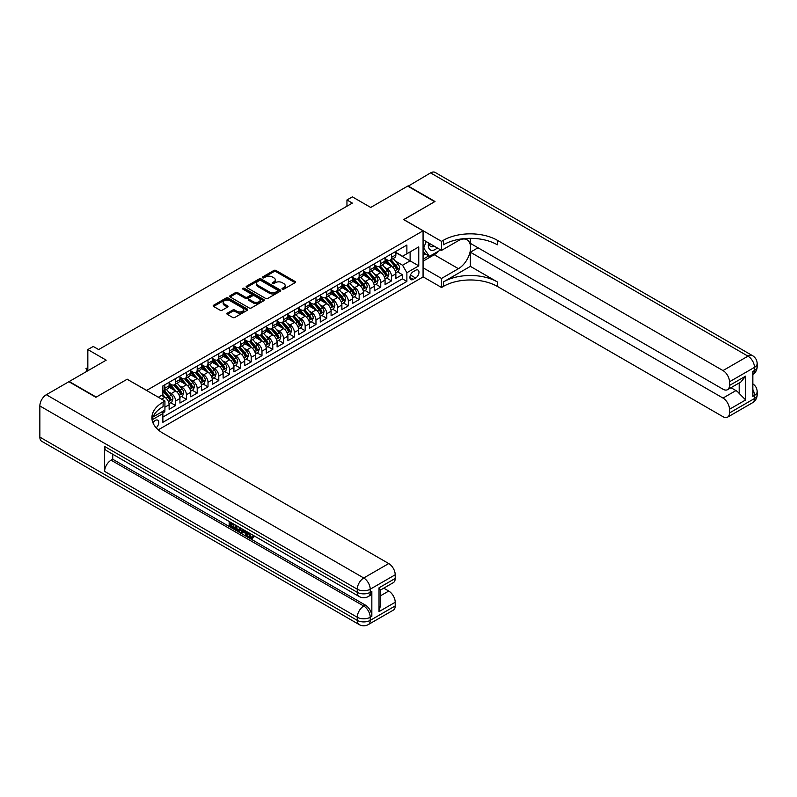 <?xml version="1.0" encoding="UTF-8"?>
<svg xmlns="http://www.w3.org/2000/svg" width="797" height="797" viewBox="0 0 797 797"><rect width="100%" height="100%" fill="white"/><g stroke="black" fill="none" stroke-linecap="round" stroke-linejoin="round"><path stroke-width="1.2" d="M282.317 289.181A1.046 0.608 0 0 0 283.802 289.181L295.059 282.686A1.494 0.867 0 0 0 295.498 282.078A1.494 0.867 0 0 0 295.059 281.461L275.981 270.452A1.494 0.867 0 0 0 273.859 270.452L262.602 276.948A1.046 0.608 0 0 0 264.086 277.804L265.54 276.967A4.792 2.77 0 0 1 272.325 276.967L273.919 277.884A4.792 2.77 0 0 1 275.324 279.837A4.792 2.77 0 0 1 273.919 281.799L272.454 282.636A1.046 0.608 0 0 0 273.939 283.493L275.403 282.656A4.792 2.77 0 0 1 282.178 282.656L283.772 283.573A4.792 2.77 0 0 1 285.177 285.535A4.792 2.77 0 0 1 283.772 287.488L282.317 288.325A1.046 0.608 0 0 0 282.317 289.181L282.317 288.325M156.162 427.81A4.882 2.819 120 0 0 158.653 423.566A4.882 2.819 120 0 0 157.756 420.198A4.882 2.819 120 0 0 155.315 420.437A4.882 2.819 120 0 0 152.974 422.858M227.344 313.151A1.494 0.867 0 0 0 226.906 313.769A1.494 0.867 0 0 0 227.344 314.377L232.694 317.465A1.494 0.867 0 0 0 234.816 317.465L247.319 310.252A1.494 0.867 0 0 0 247.757 309.635A1.494 0.867 0 0 0 247.319 309.027L228.241 298.008A1.494 0.867 0 0 0 226.119 298.008L213.616 305.231A1.494 0.867 0 0 0 213.178 305.839A1.494 0.867 0 0 0 213.616 306.456L220.082 310.192A1.494 0.867 0 0 0 222.204 310.192L227.553 307.094A1.494 0.867 0 0 0 227.992 306.486A1.494 0.867 0 0 0 227.553 305.879L224.346 304.026A4.005 2.311 0 0 1 223.17 302.382A4.005 2.311 0 0 1 225.651 300.25A4.005 2.311 0 0 1 230.014 300.748L242.577 308.001A4.005 2.311 0 0 1 243.752 309.635A4.005 2.311 0 0 1 241.272 311.776A4.005 2.311 0 0 1 236.908 311.278L234.816 310.063A1.494 0.867 0 0 0 232.694 310.063L227.344 313.151L227.344 314.377L232.694 311.308L232.694 310.063M127.251 379.302L146.678 390.4L423.068 230.821L403.641 219.603L434.674 201.681L407.685 186.1L370.705 207.449L352.354 196.849L346.954 199.967L352.354 203.086L98.639 349.564L93.239 346.456L87.839 349.564L87.839 370.764M127.251 379.173L96.208 397.095L69.219 381.514L106.19 360.164L87.839 349.564M265.65 298.437A1.494 0.867 0 0 0 267.772 298.437L280.275 291.224A1.494 0.867 0 0 0 280.713 290.606A1.494 0.867 0 0 0 280.275 289.998L261.197 278.98A1.494 0.867 0 0 0 259.075 278.98L246.572 286.203A1.494 0.867 0 0 0 246.134 286.81A1.494 0.867 0 0 0 246.572 287.428L265.65 298.437M243.334 289.411A1.046 0.608 0 0 1 244.4 289.56L244.4 288.315L263.797 299.513A1.494 0.867 0 0 1 264.235 300.12A1.494 0.867 0 0 1 263.797 300.738L251.294 307.951A1.494 0.867 0 0 1 249.172 307.951L230.094 296.942L230.094 295.717A1.494 0.867 0 0 0 229.656 296.325A1.494 0.867 0 0 0 230.094 296.942M230.094 295.717L235.444 292.629A1.494 0.867 0 0 1 237.566 292.629L245.307 297.092A1.494 0.867 0 0 0 247.419 297.092L250.975 295.049A1.494 0.867 0 0 0 251.414 294.432A1.494 0.867 0 0 0 250.975 293.824L242.916 289.172A1.046 0.608 0 0 1 244.4 288.315M162.578 413.075L164.82 411.78L163.415 410.963M164.929 407.167L169.133 404.737L169.133 409.279L175.619 405.543L170.707 402.704M168.585 391.945L171.295 393.509A6.107 3.527 60 0 1 175.619 400.991L179.933 398.5L179.933 403.053L186.408 399.307L181.497 396.478M179.385 385.718L182.095 387.282A6.107 3.527 60 0 1 186.408 394.764L190.732 392.263L190.732 396.816L197.208 393.08L192.296 390.241M190.174 379.482L192.894 381.046A6.107 3.527 60 0 1 197.208 388.528L201.531 386.037L201.531 390.58L208.007 386.844L203.096 384.005M200.974 373.245L203.683 374.809A6.107 3.527 60 0 1 208.007 382.291L212.321 379.8L212.321 384.353L218.796 380.607L213.885 377.778M211.773 367.018L214.483 368.583A6.107 3.527 60 0 1 218.796 376.064L223.12 373.564L223.12 378.117L229.596 374.381L224.684 371.541M222.572 360.782L225.282 362.346A6.107 3.527 60 0 1 229.596 369.828L233.919 367.337L233.919 371.88L240.395 368.144L235.484 365.305M233.362 354.545L236.071 356.11A6.107 3.527 60 0 1 240.395 363.591L244.709 361.101L244.709 365.654L251.194 361.908L246.283 359.078M244.161 348.319L246.871 349.883A6.107 3.527 60 0 1 251.194 357.365L255.508 354.864L255.508 359.417L261.984 355.681L257.072 352.842M254.96 342.082L257.67 343.646A6.107 3.527 60 0 1 261.984 351.128L266.308 348.638L266.308 353.181L272.783 349.445L267.872 346.605M265.75 335.846L268.469 337.41A6.107 3.527 60 0 1 272.783 344.892L277.097 342.401L277.097 346.954L283.583 343.208L278.671 340.379M276.549 329.619L279.259 331.183A6.107 3.527 60 0 1 283.583 338.665L287.896 336.165L287.896 340.717L294.372 336.982L289.46 334.142M287.348 323.383L290.058 324.947A6.107 3.527 60 0 1 294.372 332.429L298.696 329.938L298.696 334.481L305.171 330.745L300.26 327.906M298.148 317.146L300.858 318.71A6.107 3.527 60 0 1 305.171 326.192L309.495 323.702L309.495 328.254L315.971 324.509L311.059 321.679M308.937 310.92L311.647 312.484A6.107 3.527 60 0 1 315.971 319.966L320.284 317.465L320.284 322.018L326.77 318.282L321.849 315.443M319.736 304.683L322.446 306.247A6.107 3.527 60 0 1 326.77 313.729L331.084 311.238L331.084 315.781L337.559 312.045L332.648 309.206M330.536 298.447L333.246 300.011A6.107 3.527 60 0 1 337.559 307.493L341.883 305.002L341.883 309.555L348.359 305.809L343.447 302.98M341.325 292.22L344.035 293.784A6.107 3.527 60 0 1 348.359 301.266L352.673 298.765L352.673 303.318L359.158 299.582L354.247 296.743M352.125 285.984L354.834 287.548A6.107 3.527 60 0 1 359.158 295.029L363.472 292.539L363.472 297.082L369.947 293.346L365.036 290.507M362.924 279.747L365.634 281.311A6.107 3.527 60 0 1 369.947 288.793L374.271 286.302L374.271 290.855L380.747 287.109L375.835 284.28M373.723 273.52L376.433 275.085A6.107 3.527 60 0 1 380.747 282.556L385.071 280.066L385.071 284.619L391.546 280.883L391.546 276.33A6.107 3.527 -120 0 0 387.222 268.848L384.513 267.284M386.635 278.043L391.546 280.883M169.133 404.737A6.107 3.527 -120 0 0 164.82 397.255L161.582 395.382M179.933 398.5A6.107 3.527 -120 0 0 175.619 391.018L168.934 387.163M190.732 392.263A6.107 3.527 -120 0 0 186.408 384.792L179.733 380.936M201.531 386.037A6.107 3.527 -120 0 0 197.208 378.555L190.533 374.7M212.321 379.8A6.107 3.527 -120 0 0 208.007 372.319L201.332 368.463M223.12 373.564A6.107 3.527 -120 0 0 218.796 366.092L212.122 362.237M233.919 367.337A6.107 3.527 -120 0 0 229.596 359.855L222.921 356M244.709 361.101A6.107 3.527 -120 0 0 240.395 353.619L233.72 349.763M255.508 354.864A6.107 3.527 -120 0 0 251.194 347.382L244.51 343.537M266.308 348.638A6.107 3.527 -120 0 0 261.984 341.156L255.309 337.3M277.097 342.401A6.107 3.527 -120 0 0 272.783 334.919L266.108 331.064M287.896 336.165A6.107 3.527 -120 0 0 283.583 328.683L276.908 324.837M298.696 329.938A6.107 3.527 -120 0 0 294.372 322.456L287.697 318.601M309.495 323.702A6.107 3.527 -120 0 0 305.171 316.22L298.496 312.364M320.284 317.465A6.107 3.527 -120 0 0 315.971 309.983L309.296 306.138M331.084 311.238A6.107 3.527 -120 0 0 326.77 303.757L320.085 299.901M341.883 305.002A6.107 3.527 -120 0 0 337.559 297.52L330.885 293.665M352.673 298.765A6.107 3.527 -120 0 0 348.359 291.284L341.684 287.428M363.472 292.539A6.107 3.527 -120 0 0 359.158 285.057L352.473 281.202M374.271 286.302A6.107 3.527 -120 0 0 369.947 278.82L363.273 274.965M385.071 280.066A6.107 3.527 -120 0 0 380.747 272.584L374.072 268.728M415.616 270.283L413.245 271.657A4.732 2.73 120 0 0 410.156 275.822A4.732 2.73 120 0 0 410.883 279.617A4.732 2.73 120 0 0 413.245 279.378L415.616 278.014A4.732 2.73 120 0 0 418.714 273.839A4.732 2.73 120 0 0 417.987 270.044A4.732 2.73 120 0 0 415.616 270.283M158.234 429.852L423.068 276.948L423.068 230.821M161.881 411.85L162.877 413.583L162.877 422.31L406.878 281.441L406.878 272.713L402.555 265.232L395.312 261.047M162.877 413.583L152.137 419.78M158.344 397.255L162.877 394.635L162.877 385.907L406.878 245.038L406.878 253.765L418.754 246.911L418.754 265.859L406.878 272.713M169.133 383.287L171.295 384.533A6.107 3.527 60 0 0 174.354 384.841L178.667 382.351A6.107 3.527 -120 0 0 179.933 379.551L179.933 376.064M179.933 377.061L182.095 378.306A6.107 3.527 60 0 0 185.143 378.605L189.467 376.114A6.107 3.527 -120 0 0 190.732 373.315L190.732 369.828M190.732 370.824L192.894 372.069A6.107 3.527 60 0 0 195.942 372.378L200.266 369.878A6.107 3.527 -120 0 0 201.531 367.088L201.531 363.591M201.531 364.588L203.683 365.833A6.107 3.527 60 0 0 206.742 366.142L211.056 363.651A6.107 3.527 -120 0 0 212.321 360.852L212.321 357.365M212.321 358.361L214.483 359.606A6.107 3.527 60 0 0 217.541 359.905L221.855 357.415A6.107 3.527 -120 0 0 223.12 354.615L223.12 351.128M223.12 352.125L225.282 353.37A6.107 3.527 60 0 0 228.331 353.669L232.654 351.178A6.107 3.527 -120 0 0 233.919 348.389L233.919 344.892M233.919 345.888L236.071 347.133A6.107 3.527 60 0 0 239.13 347.442L243.444 344.952A6.107 3.527 -120 0 0 244.709 342.152L244.709 338.665M244.709 339.661L246.871 340.907A6.107 3.527 60 0 0 249.929 341.206L254.243 338.715A6.107 3.527 -120 0 0 255.508 335.916L255.508 332.429M255.508 333.425L257.67 334.67A6.107 3.527 60 0 0 260.719 334.969L265.042 332.479A6.107 3.527 -120 0 0 266.308 329.689L266.308 326.192M266.308 327.188L268.469 328.434A6.107 3.527 60 0 0 271.518 328.743L275.842 326.252A6.107 3.527 -120 0 0 277.097 323.452L277.097 319.956M277.097 320.962L279.259 322.207A6.107 3.527 60 0 0 282.317 322.506L286.631 320.015A6.107 3.527 -120 0 0 287.896 317.216L287.896 313.729M287.896 314.725L290.058 315.971A6.107 3.527 60 0 0 293.107 316.27L297.43 313.779A6.107 3.527 -120 0 0 298.696 310.989L298.696 307.493M298.696 308.489L300.858 309.734A6.107 3.527 60 0 0 303.906 310.043L308.23 307.542A6.107 3.527 -120 0 0 309.495 304.753L309.495 301.256M309.495 302.262L311.647 303.508A6.107 3.527 60 0 0 314.705 303.806L319.019 301.316A6.107 3.527 -120 0 0 320.284 298.516L320.284 295.029M320.284 296.026L322.446 297.271A6.107 3.527 60 0 0 325.505 297.57L329.819 295.079A6.107 3.527 -120 0 0 331.084 292.29L331.084 288.793M331.084 289.789L333.246 291.035A6.107 3.527 60 0 0 336.294 291.343L340.618 288.843A6.107 3.527 -120 0 0 341.883 286.053L341.883 282.556M341.883 283.563L344.035 284.808A6.107 3.527 60 0 0 347.093 285.107L351.407 282.616A6.107 3.527 -120 0 0 352.673 279.817L352.673 276.33M352.673 277.326L354.834 278.571A6.107 3.527 60 0 0 357.893 278.87L362.207 276.38A6.107 3.527 -120 0 0 363.472 273.58L363.472 270.093M363.472 271.09L365.634 272.335A6.107 3.527 60 0 0 368.682 272.644L373.006 270.143A6.107 3.527 -120 0 0 374.271 267.354L374.271 263.857M374.271 264.863L376.433 266.108A6.107 3.527 60 0 0 379.482 266.407L383.805 263.917A6.107 3.527 -120 0 0 385.071 261.117L385.071 257.63M162.877 417.08L402.346 278.82L402.346 274.646L395.86 278.382L395.86 273.839A6.107 3.527 -120 0 0 391.546 266.357L384.871 262.502M385.071 258.627L387.222 259.872A6.107 3.527 -120 0 0 390.281 260.171A6.107 3.527 -120 0 0 391.546 257.381L391.546 253.884M390.281 260.171L394.595 257.68A6.107 3.527 -120 0 0 395.86 254.881L395.86 251.394M164.82 384.782L164.82 388.278A6.107 3.527 60 0 1 163.554 391.078A6.107 3.527 60 0 1 162.877 391.317M163.554 391.078L167.868 388.577A6.107 3.527 -120 0 0 169.133 385.788L169.133 382.291M175.619 378.555L175.619 382.042A6.107 3.527 60 0 1 174.354 384.841M186.408 372.319L186.408 375.815A6.107 3.527 60 0 1 185.143 378.605M197.208 366.082L197.208 369.579A6.107 3.527 60 0 1 195.942 372.378M208.007 359.855L208.007 363.342A6.107 3.527 60 0 1 206.742 366.142M218.796 353.619L218.796 357.116A6.107 3.527 60 0 1 217.541 359.905M229.596 347.382L229.596 350.879A6.107 3.527 60 0 1 228.331 353.669M240.395 341.156L240.395 344.643A6.107 3.527 60 0 1 239.13 347.442M251.194 334.919L251.194 338.406A6.107 3.527 60 0 1 249.929 341.206M261.984 328.683L261.984 332.18A6.107 3.527 60 0 1 260.719 334.969M272.783 322.456L272.783 325.943A6.107 3.527 60 0 1 271.518 328.743M283.583 316.22L283.583 319.707A6.107 3.527 60 0 1 282.317 322.506M294.372 309.983L294.372 313.48A6.107 3.527 60 0 1 293.107 316.27M305.171 303.757L305.171 307.243A6.107 3.527 60 0 1 303.906 310.043M315.971 297.52L315.971 301.007A6.107 3.527 60 0 1 314.705 303.806M326.77 291.284L326.77 294.78A6.107 3.527 60 0 1 325.505 297.57M337.559 285.057L337.559 288.544A6.107 3.527 60 0 1 336.294 291.343M348.359 278.82L348.359 282.307A6.107 3.527 60 0 1 347.093 285.107M359.158 272.584L359.158 276.081A6.107 3.527 60 0 1 357.893 278.87M369.947 266.357L369.947 269.844A6.107 3.527 60 0 1 368.682 272.644M380.747 260.121L380.747 263.608A6.107 3.527 60 0 1 379.482 266.407M380.747 282.556L380.747 287.109M369.947 288.793L369.947 293.346M359.158 295.029L359.158 299.582M348.359 301.266L348.359 305.809M337.559 307.493L337.559 312.045M326.77 313.729L326.77 318.282M315.971 319.966L315.971 324.509M305.171 326.192L305.171 330.745M294.372 332.429L294.372 336.982M283.583 338.665L283.583 343.208M272.783 344.892L272.783 349.445M261.984 351.128L261.984 355.681M251.194 357.365L251.194 361.908M240.395 363.591L240.395 368.144M229.596 369.828L229.596 374.381M218.796 376.064L218.796 380.607M208.007 382.291L208.007 386.844M197.208 388.528L197.208 393.08M186.408 394.764L186.408 399.307M175.619 400.991L175.619 405.543M164.82 410.156L164.82 411.78M402.555 265.232L410.116 260.868L410.116 251.892L418.754 246.911M395.86 252.639L418.754 265.859M395.86 252.39L402.555 256.255L406.878 253.765M346.954 199.967L346.954 206.204M397.424 271.807L402.346 274.646M402.346 278.82L406.878 281.441M282.736 289.331L283.772 288.733A4.792 2.77 0 0 0 285.177 286.781L285.177 285.535M275.324 279.837L275.324 281.092A4.792 2.77 0 0 1 273.919 283.045L272.883 283.642M295.059 281.461L295.059 282.686L275.981 271.697A1.494 0.867 0 0 0 273.859 271.697L263.02 277.954M280.255 291.234L261.197 280.235A1.494 0.867 0 0 0 259.075 280.235L246.592 287.438L246.572 286.203M277.625 291.035A1.046 0.608 0 0 0 277.625 290.178L260.878 280.514A1.046 0.608 0 0 0 259.394 280.514L257.859 281.401A4.792 2.77 0 0 0 256.455 283.363A4.792 2.77 0 0 0 257.859 285.316L269.306 291.921A4.792 2.77 0 0 0 276.091 291.921L277.625 291.035L277.625 292.28A1.046 0.608 0 0 0 277.934 291.851L277.934 290.606M256.455 283.363L256.455 284.609A4.792 2.77 0 0 0 257.859 286.561L257.859 285.316M277.625 292.28L276.091 293.166A4.792 2.77 0 0 1 269.306 293.166L257.859 286.561M230.114 296.952L235.444 293.874L235.444 292.629M251.414 294.432L251.414 295.677A1.494 0.867 0 0 1 250.975 296.295L247.419 298.337A1.494 0.867 0 0 1 245.307 298.337L237.566 293.874A1.494 0.867 0 0 0 235.444 293.874M244.4 289.56L263.777 300.748M253.326 301.724A4.005 2.311 0 0 0 257.7 302.232A4.005 2.311 0 0 0 260.171 300.09A4.005 2.311 0 0 0 259.005 298.457L254.572 295.896A1.494 0.867 0 0 0 252.46 295.896L248.903 297.948A1.494 0.867 0 0 0 248.465 298.566A1.494 0.867 0 0 0 248.903 299.174L253.326 301.724L253.326 302.98A4.005 2.311 0 0 0 257.7 303.478A4.005 2.311 0 0 0 260.171 301.336L260.171 300.09M248.465 298.566L248.465 299.811A1.494 0.867 0 0 0 248.903 300.419L248.903 299.174M253.326 302.98L248.903 300.419M243.752 309.635L243.752 310.88A4.005 2.311 0 0 1 241.272 313.022A4.005 2.311 0 0 1 236.908 312.524L234.816 311.308A1.494 0.867 0 0 0 232.694 311.308M223.17 302.382L223.17 303.637A4.005 2.311 0 0 0 224.346 305.271L224.346 304.026M227.553 305.879L227.553 307.094L224.346 305.271M247.299 310.262L228.241 299.264A1.494 0.867 0 0 0 226.119 299.264L213.636 306.466M395.77 272.763L398.56 271.159L399.646 268.041A4.045 2.331 -120 0 0 398.062 264.235L393.13 258.527M392.144 266.746L386.296 259.971A11.676 6.745 -120 0 0 385.071 258.696M388.936 264.853L385.668 261.057A9.694 5.599 -120 0 0 385.071 260.41M389.733 260.39L394.714 266.168A4.045 2.331 60 0 1 396.159 268.958C396.767 269.775 397.205 269.525 397.454 268.21A4.045 2.331 -120 0 0 396.009 265.421L391.078 259.712M390.022 260.3L395.382 266.507A2.062 1.186 60 0 1 395.9 267.314L397.454 268.21M428.597 242.926A9.923 5.728 120 0 0 431.815 250.368A9.923 5.728 120 0 0 437.304 247.957M429.244 243.304A6.794 3.925 120 0 0 430.649 246.472A6.794 3.925 120 0 0 431.645 246.781A6.794 3.925 120 0 0 434.096 246.104M440.671 249.899L429.493 256.345L425.18 253.854L423.068 250.856M429.493 256.345L423.665 248.056L426.196 241.541M423.068 247.718L423.665 248.056M408.004 186.289L430.569 172.889L747.984 356.149A9.165 5.29 120 0 1 752.567 355.691A9.165 9.165 0 0 1 757.15 363.621A9.165 5.29 180 0 1 754.47 367.367L729.474 381.793A9.165 5.29 -120 0 0 722.999 370.575L747.984 356.149A9.165 5.29 60 0 1 754.47 367.367L754.47 370.485L752.846 371.412L752.846 396.348L754.47 395.412L754.47 398.53A9.165 5.29 60 0 1 752.567 402.724L727.571 417.16A9.165 5.29 -120 0 0 729.474 412.966L754.47 398.53A9.165 5.29 0 0 0 757.15 394.794A9.165 9.165 0 0 1 752.567 402.724M408.004 185.91L435.003 201.502L403.74 219.663M423.068 267.792L441.528 278.452L458.424 268.689A17.175 9.913 120 0 0 469.652 253.556A17.175 9.913 120 0 0 467.012 239.787A17.175 9.913 120 0 0 458.424 240.644L441.528 250.397L441.528 241.361L443.371 240.295A38.166 22.037 180 0 1 497.348 240.295L722.999 370.575M441.528 278.452L441.528 287.488L443.371 286.422A38.166 22.037 180 0 1 497.348 286.422L722.999 416.701A9.165 5.29 -120 0 0 727.571 417.16M470.36 266.357L443.371 281.939A38.166 22.037 180 0 1 497.348 281.939L470.36 266.357L470.36 252.201L478.021 247.777M470.36 238.333L470.36 243.354L722.999 389.215A9.165 5.29 -120 0 0 727.571 389.663A9.165 5.29 -120 0 0 729.474 385.469L745.663 376.124L745.663 399.935L739.188 393.459L739.188 382.958M745.663 399.935L729.474 409.279L729.474 412.966M729.474 409.279A9.165 5.29 -120 0 0 722.999 398.062L735.95 390.58A9.165 5.29 60 0 1 739.188 393.459M470.36 252.201L722.999 398.062M430.569 172.889A9.165 5.29 -60 0 1 435.152 172.431L752.567 355.691M423.068 239.738L441.528 250.397M403.74 219.544L441.528 241.361M423.068 276.828L441.528 287.488M729.474 381.793L729.474 385.469M730.969 387.711L735.95 390.58M443.371 240.295L443.371 244.789A38.166 22.037 180 0 1 497.348 244.789L497.348 240.295M727.571 389.663L740.821 382.022L745.663 376.124M439.008 250.856A17.175 9.913 -60 0 1 434.245 254.731L423.068 261.177M423.068 259.184L428.736 255.917M423.068 255.448L425.498 254.044M249.053 532.904L251.055 537.088L251.812 537.357M248.275 532.496L250.188 537.596L251.453 537.746L252.868 536.271L253.785 537.039L252.161 538.752L250.278 538.503C248.285 537.158 247.289 535.275 247.279 532.884L247.349 531.958M242.995 531.898L241.71 533.462L240.744 532.904L242.378 529.088M246.482 531.46L247.777 535.973L246.911 536.471L245.944 535.903L245.207 533.183L242.447 531.589L241.71 533.462M230.951 523.798L230.951 525.392L234.766 527.594L234.766 528.461L233.9 528.959L229.167 526.219L229.167 521.467M234.348 524.456L233.491 525.263L230.084 523.3L230.084 525.89L230.951 525.392M104.626 446.469L357.265 592.32A9.165 5.29 120 0 0 359.158 596.515L106.529 450.654A9.165 5.29 -60 0 1 104.626 446.469L104.626 471.396A9.165 5.29 -60 0 1 111.102 460.178L112.726 459.241L365.365 605.102A9.165 5.29 60 0 1 371.84 616.32L371.84 591.384A9.165 5.29 60 0 1 369.947 595.578L368.324 596.515A9.165 5.29 -120 0 0 370.216 592.32L371.84 591.384M112.726 459.241L112.726 454.24M241.332 528.491L239.568 531.44L235.145 529.676L235.145 524.914M95.879 397.285L127.141 379.242L164.929 401.05L163.096 402.116A38.166 22.037 -0 0 0 151.908 417.698A38.166 22.037 -0 0 0 163.096 433.279L388.737 563.559A9.165 5.29 60 0 1 395.212 574.776L370.216 589.202L370.216 592.32A9.165 5.29 -0 0 1 357.265 592.32L357.265 589.202L39.85 405.952A9.165 5.29 -60 0 1 46.326 394.724L68.891 381.703L95.879 397.285M164.929 401.05L164.929 410.096L152.994 416.99M379.023 587.807L380.358 589.83L380.358 605.85L379.023 611.618L379.023 587.807L395.212 578.453L395.212 574.776M395.212 578.453A9.165 5.29 60 0 1 393.32 582.647L380.358 590.129M39.85 437.115L357.265 620.375A9.165 5.29 120 0 0 359.158 624.569L41.743 441.309A9.165 5.29 -60 0 1 39.85 437.115L39.85 405.952M383.755 588.166L388.737 591.045A9.165 5.29 60 0 1 395.212 602.263L379.023 611.618M371.84 616.32L370.216 617.257L370.216 620.375L395.212 605.939L395.212 602.263M395.212 605.939A9.165 5.29 60 0 1 393.32 610.133L368.324 624.569A9.165 5.29 -120 0 0 370.216 620.375A9.165 5.29 -0 0 1 357.265 620.375L357.265 617.257L104.626 471.396M163.096 402.116L163.096 406.6A38.166 22.037 -0 0 0 152.107 419.939M230.084 525.89L233.9 528.092L234.766 527.594M233.9 528.092L233.9 528.959M230.084 521.995L233.87 524.177M233.491 524.396L233.491 525.263M240.395 527.953L239.568 531.44M236.061 525.442L236.061 529.338L237.396 530.115L238.931 530.463L239.489 527.425M240.465 528.959L241.312 528.471M236.928 525.94L236.928 528.839L239.787 529.965M236.061 529.338L236.928 528.839M237.396 530.115L238.263 529.606M245.277 530.772L246.911 536.471M243.234 529.587L242.726 530.882L244.938 532.157L244.42 530.274M243.772 529.895L244.619 530.981M242.726 530.882L243.583 530.384M250.188 537.596L251.055 537.088M248.186 533.402L249.013 532.924M252.011 536.77L252.918 537.537L253.785 537.039M252.918 537.537L252.161 538.752M384.971 279L387.77 277.386L388.846 274.268A4.045 2.331 -120 0 0 387.272 270.472L382.341 264.763M381.345 272.982L375.497 266.208A11.676 6.745 -120 0 0 374.271 264.923M378.137 271.08L374.869 267.294A9.694 5.599 -120 0 0 374.271 266.646M378.934 266.626L383.925 272.405A4.045 2.331 60 0 1 385.369 275.194C385.977 276.001 386.406 275.752 386.665 274.447A4.045 2.331 -120 0 0 385.22 271.657L380.289 265.949M379.223 266.537L384.582 272.743A2.062 1.186 60 0 1 385.11 273.55L386.665 274.447M374.182 285.236L376.971 283.622L378.047 280.504A4.045 2.331 -120 0 0 376.473 276.708L371.541 270.99M370.555 279.219L364.697 272.444A11.676 6.745 -120 0 0 363.472 271.159M367.347 277.316L364.07 273.53A9.694 5.599 -120 0 0 363.472 272.873M368.134 272.863L373.126 278.641A4.045 2.331 60 0 1 374.57 281.421C375.178 282.238 375.606 281.989 375.865 280.674A4.045 2.331 -120 0 0 374.421 277.894L369.489 272.175M368.433 272.763L373.793 278.97A2.062 1.186 60 0 1 374.311 279.777L375.865 280.674M363.382 291.463L366.172 289.859L367.248 286.741A4.045 2.331 -120 0 0 365.674 282.935L360.742 277.226M359.756 285.446L353.908 278.681A11.676 6.745 -120 0 0 352.673 277.396M356.548 283.553L353.27 279.757A9.694 5.599 -120 0 0 352.673 279.109M357.335 279.089L362.326 284.868A4.045 2.331 60 0 1 363.771 287.657C364.378 288.474 364.807 288.225 365.066 286.91A4.045 2.331 -120 0 0 363.621 284.121L358.69 278.412M357.634 279L362.994 285.206A2.062 1.186 60 0 1 363.512 286.013L365.066 286.91M352.583 297.699L355.372 296.085L356.458 292.967A4.045 2.331 -120 0 0 354.884 289.172L349.943 283.463M348.956 291.682L343.108 284.908A11.676 6.745 -120 0 0 341.883 283.622M345.749 289.779L342.481 285.993A9.694 5.599 -120 0 0 341.883 285.346M346.546 285.326L351.537 291.104A4.045 2.331 60 0 1 352.971 293.894C353.579 294.701 354.017 294.452 354.267 293.147A4.045 2.331 -120 0 0 352.832 290.357L347.9 284.649M346.834 285.236L352.194 291.443A2.062 1.186 60 0 1 352.722 292.25L354.267 293.147M341.793 303.936L344.583 302.322L345.659 299.204A4.045 2.331 -120 0 0 344.085 295.408L339.153 289.69M338.157 297.919L332.309 291.144A11.676 6.745 -120 0 0 331.084 289.859M334.949 296.016L331.682 292.23A9.694 5.599 -120 0 0 331.084 291.572M335.746 291.563L340.737 297.341A4.045 2.331 60 0 1 342.182 300.12C342.79 300.937 343.218 300.688 343.477 299.373A4.045 2.331 -120 0 0 342.033 296.594L337.101 290.875M336.045 291.463L341.405 297.67A2.062 1.186 60 0 1 341.923 298.476L343.477 299.373M330.994 310.163L333.784 308.559L334.86 305.44A4.045 2.331 -120 0 0 333.285 301.635L328.354 295.926M327.368 304.145L321.52 297.381A11.676 6.745 -120 0 0 320.284 296.095M324.16 302.252L320.882 298.457A9.694 5.599 -120 0 0 320.284 297.809M324.947 297.789L329.938 303.567A4.045 2.331 60 0 1 331.383 306.357C331.99 307.174 332.419 306.925 332.678 305.61A4.045 2.331 -120 0 0 331.233 302.82L326.302 297.112M325.246 297.699L330.606 303.906A2.062 1.186 60 0 1 331.124 304.713L332.678 305.61M320.195 316.399L322.984 314.785L324.07 311.667A4.045 2.331 -120 0 0 322.486 307.871L317.555 302.163M316.568 310.382L310.72 303.607A11.676 6.745 -120 0 0 309.495 302.322M313.36 308.479L310.093 304.693A9.694 5.599 -120 0 0 309.495 304.046M314.157 304.026L319.139 309.804A4.045 2.331 60 0 1 320.583 312.593C321.191 313.4 321.629 313.151 321.878 311.846A4.045 2.331 -120 0 0 320.444 309.057L315.502 303.348M314.446 303.936L319.806 310.143A2.062 1.186 60 0 1 320.324 310.95L321.878 311.846M309.405 322.636L312.195 321.022L313.271 317.903A4.045 2.331 -120 0 0 311.697 314.108L306.765 308.389M305.769 316.618L299.921 309.844A11.676 6.745 -120 0 0 298.696 308.559M302.561 314.715L299.293 310.93A9.694 5.599 -120 0 0 298.696 310.272M303.358 310.262L308.349 316.04A4.045 2.331 60 0 1 309.794 318.82C310.402 319.637 310.83 319.388 311.089 318.073A4.045 2.331 -120 0 0 309.644 315.293L304.713 309.575M303.647 310.163L309.017 316.369A2.062 1.186 60 0 1 309.535 317.176L311.089 318.073M298.606 328.862L301.396 327.258L302.471 324.14A4.045 2.331 -120 0 0 300.897 320.334L295.966 314.626M294.98 322.845L289.122 316.08A11.676 6.745 -120 0 0 287.896 314.795M291.772 320.952L288.494 317.156A9.694 5.599 -120 0 0 287.896 316.509M292.559 316.489L297.55 322.267A4.045 2.331 60 0 1 298.995 325.056C299.602 325.873 300.031 325.624 300.29 324.309A4.045 2.331 -120 0 0 298.845 321.52L293.914 315.811M292.858 316.399L298.217 322.606A2.062 1.186 60 0 1 298.736 323.413L300.29 324.309M287.807 335.099L290.596 333.485L291.672 330.366A4.045 2.331 -120 0 0 290.098 326.571L285.167 320.862M284.18 329.081L278.332 322.307A11.676 6.745 -120 0 0 277.097 321.022M280.972 327.178L277.695 323.393A9.694 5.599 -120 0 0 277.097 322.745M281.769 322.725L286.751 328.503A4.045 2.331 60 0 1 288.195 331.293C288.803 332.1 289.241 331.851 289.49 330.546A4.045 2.331 -120 0 0 288.046 327.756L283.114 322.048M282.058 322.636L287.418 328.842A2.062 1.186 60 0 1 287.936 329.649L289.49 330.546M277.007 341.335L279.797 339.721L280.883 336.603A4.045 2.331 -120 0 0 279.309 332.807L274.367 327.089M273.381 335.318L267.533 328.543A11.676 6.745 -120 0 0 266.308 327.258M270.173 333.415L266.905 329.629A9.694 5.599 -120 0 0 266.308 328.972M270.97 328.962L275.961 334.74A4.045 2.331 60 0 1 277.396 337.52C278.004 338.336 278.442 338.087 278.691 336.772A4.045 2.331 -120 0 0 277.256 333.993L272.325 328.274M271.259 328.862L276.619 335.069A2.062 1.186 60 0 1 277.147 335.876L278.691 336.772M266.218 347.562L269.007 345.958L270.083 342.84A4.045 2.331 -120 0 0 268.509 339.034L263.578 333.325M262.592 341.544L256.734 334.78A11.676 6.745 -120 0 0 255.508 333.495M259.374 339.652L256.106 335.856A9.694 5.599 -120 0 0 255.508 335.208M260.171 335.188L265.162 340.967A4.045 2.331 60 0 1 266.606 343.756C267.214 344.573 267.643 344.324 267.902 343.009A4.045 2.331 -120 0 0 266.457 340.219L261.526 334.511M260.47 335.099L265.829 341.305A2.062 1.186 60 0 1 266.347 342.112L267.902 343.009M255.419 353.798L258.208 352.184L259.284 349.066A4.045 2.331 -120 0 0 257.71 345.27L252.779 339.562M251.792 347.781L245.944 341.006A11.676 6.745 -120 0 0 244.709 339.721M248.584 345.878L245.307 342.092A9.694 5.599 -120 0 0 244.709 341.445M249.371 341.425L254.363 347.203A4.045 2.331 60 0 1 255.807 349.993C256.415 350.8 256.843 350.55 257.102 349.245A4.045 2.331 -120 0 0 255.658 346.456L250.726 340.747M249.67 341.335L255.03 347.542A2.062 1.186 60 0 1 255.548 348.349L257.102 349.245M244.619 360.035L247.409 358.421L248.495 355.303A4.045 2.331 -120 0 0 246.911 351.507L241.979 345.788M240.993 354.017L235.145 347.243A11.676 6.745 -120 0 0 233.919 345.958M237.785 352.115L234.517 348.329A9.694 5.599 -120 0 0 233.919 347.671M238.582 347.661L243.573 353.44A4.045 2.331 60 0 1 245.008 356.219C245.615 357.036 246.054 356.787 246.303 355.472A4.045 2.331 -120 0 0 244.868 352.692L239.927 346.974M238.871 347.562L244.231 353.768A2.062 1.186 60 0 1 244.749 354.575L246.303 355.472M233.83 366.261L236.619 364.657L237.695 361.539A4.045 2.331 -120 0 0 236.121 357.733L231.19 352.025M230.194 360.244L224.346 353.479A11.676 6.745 -120 0 0 223.12 352.194M226.986 358.351L223.718 354.555A9.694 5.599 -120 0 0 223.12 353.908M227.783 353.898L232.774 359.666A4.045 2.331 60 0 1 234.218 362.456C234.826 363.273 235.254 363.024 235.513 361.708A4.045 2.331 -120 0 0 234.069 358.919L229.137 353.21M228.072 353.798L233.441 360.005A2.062 1.186 60 0 1 233.959 360.812L235.513 361.708M223.03 372.498L225.82 370.884L226.896 367.766A4.045 2.331 -120 0 0 225.322 363.97L220.39 358.261M219.404 366.481L213.546 359.706A11.676 6.745 -120 0 0 212.321 358.421M216.196 364.578L212.919 360.792A9.694 5.599 -120 0 0 212.321 360.144M216.983 360.124L221.974 365.903A4.045 2.331 60 0 1 223.419 368.692C224.027 369.499 224.455 369.25 224.714 367.945A4.045 2.331 -120 0 0 223.27 365.156L218.338 359.447M217.282 360.035L222.642 366.241A2.062 1.186 60 0 1 223.16 367.048L224.714 367.945M212.231 378.734L215.021 377.12L216.097 374.002A4.045 2.331 -120 0 0 214.523 370.207L209.591 364.488M208.605 372.717L202.757 365.943A11.676 6.745 -120 0 0 201.531 364.657M205.397 370.814L202.119 367.028A9.694 5.599 -120 0 0 201.531 366.371M206.194 366.361L211.175 372.139A4.045 2.331 60 0 1 212.62 374.919C213.227 375.736 213.666 375.487 213.915 374.172A4.045 2.331 -120 0 0 212.47 371.392L207.539 365.674M206.483 366.261L211.843 372.468A2.062 1.186 60 0 1 212.361 373.275L213.915 374.172M201.432 384.961L204.221 383.357L205.307 380.239A4.045 2.331 -120 0 0 203.733 376.433L198.792 370.725M197.805 378.944L191.957 372.179A11.676 6.745 -120 0 0 190.732 370.894M194.598 377.051L191.33 373.255A9.694 5.599 -120 0 0 190.732 372.607M195.395 372.597L200.386 378.366A4.045 2.331 60 0 1 201.82 381.155C202.438 381.972 202.866 381.723 203.125 380.408A4.045 2.331 -120 0 0 201.681 377.619L196.749 371.91M195.683 372.498L201.043 378.705A2.062 1.186 60 0 1 201.571 379.511L203.125 380.408M190.642 391.197L193.432 389.584L194.508 386.465A4.045 2.331 -120 0 0 192.934 382.67L188.002 376.961M187.016 385.18L181.158 378.406A11.676 6.745 -120 0 0 179.933 377.12M183.808 383.277L180.53 379.492A9.694 5.599 -120 0 0 179.933 378.844M184.595 378.824L189.586 384.602A4.045 2.331 60 0 1 191.031 387.392C191.639 388.209 192.067 387.95 192.326 386.645A4.045 2.331 -120 0 0 190.881 383.855L185.95 378.147M184.894 378.734L190.254 384.941A2.062 1.186 60 0 1 190.772 385.748L192.326 386.645M179.843 397.434L182.633 395.82L183.708 392.702A4.045 2.331 -120 0 0 182.134 388.906L177.203 383.188M176.217 391.417L170.369 384.642A11.676 6.745 -120 0 0 169.133 383.357M173.009 389.514L169.731 385.728A9.694 5.599 -120 0 0 169.133 385.071M173.796 385.061L178.787 390.839A4.045 2.331 60 0 1 180.232 393.628C180.839 394.435 181.268 394.186 181.527 392.871A4.045 2.331 -120 0 0 180.082 390.092L175.151 384.373M174.095 384.961L179.455 391.168A2.062 1.186 60 0 1 179.973 391.975L181.527 392.871M169.044 403.661L171.833 402.057L172.919 398.938A4.045 2.331 -120 0 0 171.345 395.133L166.404 389.424M165.417 397.643L162.837 394.654M163.006 391.297L167.998 397.065A4.045 2.331 60 0 1 169.432 399.855C170.04 400.672 170.478 400.423 170.727 399.108A4.045 2.331 -120 0 0 169.293 396.318L164.351 390.61M163.295 391.197L168.655 397.404A2.062 1.186 60 0 1 169.173 398.211L170.727 399.108M87.839 368.523L86.973 369.021L87.839 369.519M86.006 368.453L86.973 369.021L86.973 371.263L86.006 368.453L87.839 367.855M161.582 399.128L164.82 397.255M171.295 393.509L175.619 391.018M182.095 387.282L186.408 384.792M192.894 381.046L197.208 378.555M203.683 374.809L208.007 372.319M214.483 368.583L218.796 366.092M225.282 362.346L229.596 359.855M236.071 356.11L240.395 353.619M246.871 349.883L251.194 347.382M257.67 343.646L261.984 341.156M268.469 337.41L272.783 334.919M279.259 331.183L283.583 328.683M290.058 324.947L294.372 322.456M300.858 318.71L305.171 316.22M311.647 312.484L315.971 309.983M322.446 306.247L326.77 303.757M333.246 300.011L337.559 297.52M344.035 293.784L348.359 291.284M354.834 287.548L359.158 285.057M365.634 281.311L369.947 278.82M376.433 275.085L380.747 272.584M387.222 268.848L391.546 266.357M391.546 257.381L395.86 254.881M164.82 388.278L169.133 385.788M175.619 382.042L179.933 379.551M186.408 375.815L190.732 373.315M197.208 369.579L201.531 367.088M208.007 363.342L212.321 360.852M218.796 357.116L223.12 354.615M229.596 350.879L233.919 348.389M240.395 344.643L244.709 342.152M251.194 338.406L255.508 335.916M261.984 332.18L266.308 329.689M272.783 325.943L277.097 323.452M283.583 319.707L287.896 317.216M294.372 313.48L298.696 310.989M305.171 307.243L309.495 304.753M315.971 301.007L320.284 298.516M326.77 294.78L331.084 292.29M337.559 288.544L341.883 286.053M348.359 282.307L352.673 279.817M359.158 276.081L363.472 273.58M369.947 269.844L374.271 267.354M380.747 263.608L385.071 261.117M391.546 276.33L395.86 273.839M410.445 275.025L415.616 278.014M409.897 277.446L413.245 279.378M283.772 288.733L283.772 287.488M272.454 283.493L272.454 282.636M273.919 283.045L273.919 281.799M262.602 277.804L262.602 276.948M273.859 271.697L273.859 270.452M275.981 271.697L275.981 270.452M259.075 280.235L259.075 278.98M261.197 280.235L261.197 278.98M280.275 291.224L280.275 289.998M269.306 293.166L269.306 291.921M276.091 293.166L276.091 291.921M237.566 293.874L237.566 292.629M245.307 298.337L245.307 297.092M247.419 298.337L247.419 297.092M250.975 296.295L250.975 295.049M263.797 300.738L263.797 299.513M234.816 311.308L234.816 310.063M236.908 312.524L236.908 311.278M213.616 306.456L213.616 305.231M226.119 299.264L226.119 298.008M228.241 299.264L228.241 298.008M247.319 310.252L247.319 309.027M395.153 270.691L399.616 268.111M386.296 259.971L386.854 259.653M396.009 265.421L398.062 264.235M392.791 267.284L394.714 266.168M443.371 281.939L443.371 286.422M497.348 281.939L497.348 286.422M752.846 389.534A9.165 5.29 60 0 1 754.47 395.412A9.165 5.29 180 0 0 757.15 391.676A9.165 9.165 0 0 0 752.846 383.905M754.47 370.485A9.165 5.29 60 0 1 752.846 374.49A9.165 9.165 0 0 0 757.15 366.74A9.165 5.29 0 0 1 754.47 370.485M434.245 254.731L458.424 268.689M46.326 394.724L363.741 577.984L388.737 563.559M111.102 460.178L363.741 606.039L365.365 605.102M380.358 595.877L388.737 591.045M363.741 577.984A9.165 5.29 120 0 0 357.265 589.202A9.165 5.29 180 0 0 370.216 589.202A9.165 5.29 -120 0 0 363.741 577.984M363.741 606.039A9.165 5.29 120 0 0 357.265 617.257A9.165 5.29 180 0 0 370.216 617.257A9.165 5.29 -120 0 0 363.741 606.039M384.363 276.928L388.816 274.347M375.497 266.208L376.054 265.889M385.22 271.657L387.272 270.472M381.992 273.52L383.925 272.405M373.564 283.154L378.017 280.584M364.697 272.444L365.255 272.126M374.421 277.894L376.473 276.708M371.193 279.747L373.126 278.641M362.765 289.391L367.228 286.82M353.908 278.681L354.466 278.352M363.621 284.121L365.674 282.935M360.403 285.984L362.326 284.868M351.965 295.627L356.428 293.047M343.108 284.908L343.666 284.589M352.832 290.357L354.884 289.172M349.604 292.22L351.537 291.104M341.176 301.854L345.629 299.283M332.309 291.144L332.867 290.825M342.033 296.594L344.085 295.408M338.805 298.447L340.737 297.341M330.376 308.09L334.84 305.52M321.52 297.381L322.068 297.052M331.233 302.82L333.285 301.635M328.005 304.683L329.938 303.567M319.577 314.327L324.04 311.747M310.72 303.607L311.278 303.288M320.444 309.057L322.486 307.871M317.216 310.92L319.139 309.804M308.788 320.553L313.241 317.983M299.921 309.844L300.479 309.525M309.644 315.293L311.697 314.108M306.417 317.146L308.349 316.04M297.988 326.79L302.452 324.22M289.122 316.08L289.68 315.751M298.845 321.52L300.897 320.334M295.617 323.383L297.55 322.267M287.189 333.026L291.652 330.446M278.332 322.307L278.89 321.988M288.046 327.756L290.098 326.571M284.828 329.619L286.751 328.503M276.39 339.253L280.853 336.683M267.533 328.543L268.091 328.225M277.256 333.993L279.309 332.807M274.029 335.856L275.961 334.74M265.6 345.49L270.053 342.919M256.734 334.78L257.292 334.451M266.457 340.219L268.509 339.034M263.229 342.082L265.162 340.967M254.801 351.726L259.264 349.146M245.944 341.006L246.492 340.688M255.658 346.456L257.71 345.27M252.44 348.319L254.363 347.203M244.002 357.953L248.465 355.382M235.145 347.243L235.703 346.924M244.868 352.692L246.911 351.507M241.64 354.555L243.573 353.44M233.212 364.189L237.665 361.619M224.346 353.479L224.903 353.151M234.069 358.919L236.121 357.733M230.841 360.782L232.774 359.666M222.413 370.426L226.876 367.845M213.546 359.706L214.104 359.387M223.27 365.156L225.322 363.97M220.042 367.018L221.974 365.903M211.613 376.652L216.077 374.082M202.757 365.943L203.315 365.624M212.47 371.392L214.523 370.207M209.252 373.255L211.175 372.139M200.814 382.889L205.277 380.318M191.957 372.179L192.515 371.85M201.681 377.619L203.733 376.433M198.453 379.482L200.386 378.366M190.025 389.125L194.478 386.545M181.158 378.406L181.716 378.087M190.881 383.855L192.934 382.67M187.654 385.718L189.586 384.602M179.225 395.352L183.689 392.782M170.369 384.642L170.917 384.323M180.082 390.092L182.134 388.906M176.864 391.955L178.787 390.839M168.426 401.588L172.889 399.018M169.293 396.318L171.345 395.133M166.065 398.181L167.998 397.065M757.15 391.676L757.15 394.794M757.15 363.621L757.15 366.74M359.158 596.515A9.165 9.165 0 0 0 368.324 596.515M359.158 624.569A9.165 9.165 0 0 0 368.324 624.569"/></g></svg>
